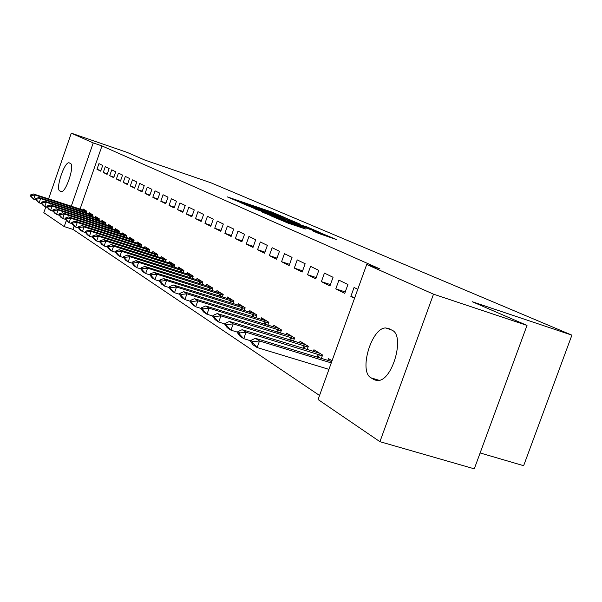 <?xml version="1.0" encoding="UTF-8"?>
<svg xmlns="http://www.w3.org/2000/svg" width="602" height="602" viewBox="0 0 602 602"><rect width="100%" height="100%" fill="white"/><g stroke="black" fill="none" stroke-linecap="round" stroke-linejoin="round"><path stroke-width="0.9" d="M284.791 217.555L271.833 212.07L227.225 196.862L239.626 202.129L240.762 202.49L238.994 201.58L244.141 203.205L284.791 217.555M318.315 233.32L336.563 239.596L319.068 232.282L271.69 216.178L288.381 223.237L305.778 229.053L278.372 218.669L312.905 230.318L323.123 234.231L312.363 230.709L318.315 233.32M366.708 264.474L433.508 294.167L379.922 441.68L318.082 399.547L366.708 264.474L379.915 268.913L101.979 145.925L93.227 142.915L71.262 206.275M48.581 198.893L71.299 133.17L127.06 152.374L144.811 160.057L210.926 182.797L571.9 335.156L472.149 301.677L527.013 325.411L433.508 294.167M71.299 133.17L93.227 142.915M300.097 224.162L285.724 218.014L240.296 202.543L255.451 208.932L300.097 224.162M305.492 226.262L318.639 231.92L271.472 215.892L262.464 212.175L284.152 219.489L280.487 217.864L255.316 209.082L305.402 226.533M480.118 452.96L523.635 465.7L571.9 335.156M338.926 280.141L335.796 288.862L344.75 293.347L347.926 284.505L338.926 280.141M321.333 358.491L322.574 355.022L313.935 349.747L313.288 351.545M310.549 266.362L307.554 274.723L315.779 278.839L318.812 270.373L310.549 266.362M293.46 341.176L294.611 337.963L286.672 333.117L286.063 334.817M284.43 253.683L281.57 261.719L289.148 265.512L292.045 257.378L284.43 253.683M267.822 325.276L268.891 322.281L261.577 317.818L261.005 319.429M260.327 241.974L257.581 249.71L264.579 253.209L267.363 245.39L260.327 241.974M244.179 310.609L245.172 307.81L238.407 303.686L237.865 305.214M238.001 231.138L235.359 238.58L241.853 241.831L244.525 234.298L238.001 231.138M222.288 297.042L223.214 294.423L216.946 290.6L216.434 292.053M217.269 221.069L214.726 228.256L220.761 231.273L223.327 224.012L217.269 221.069M201.971 284.46L202.844 281.999L197.012 278.44L196.523 279.825M197.96 211.693L195.515 218.639L201.143 221.453L203.611 214.44L197.96 211.693M183.061 272.751L183.881 270.433L178.448 267.115L177.981 268.439M179.938 202.942L177.582 209.654L182.835 212.288L185.22 205.508L179.938 202.942M165.422 261.84L166.19 259.643L161.118 256.55L160.674 257.814M163.082 194.755L160.802 201.256L165.723 203.717L168.026 197.155L163.082 194.755M148.92 251.636L149.65 249.559L144.894 246.654L144.472 247.873L88.953 230.054L91.083 231.439L149.424 250.214M147.272 187.079L145.067 193.385L149.687 195.695L151.907 189.337L147.272 187.079M133.463 242.079L134.148 240.1L129.686 237.384L129.28 238.55M132.417 179.87L130.288 185.98L134.63 188.155L136.782 181.992L132.417 179.87M118.94 233.102L119.595 231.228L115.396 228.67L115.005 229.791M118.444 173.083L116.374 179.02L120.46 181.067L122.552 175.077L118.444 173.083M105.275 224.659L105.899 222.875L101.949 220.46L101.572 221.544M105.26 166.686L103.258 172.45L107.111 174.377L109.135 168.568L105.26 166.686M92.399 216.705L92.986 214.997L89.262 212.724L88.9 213.77M101.979 145.925L80.043 209.135M74.159 226.074L73.008 229.4L319.549 395.484M86.229 212.897L86.808 211.227L83.181 209.022L82.828 210.045M98.946 163.616L96.975 169.305L100.722 171.179L102.716 165.445L98.946 163.616M98.743 220.625L99.353 218.88L95.515 216.539L95.146 217.6M111.754 169.839L109.722 175.686L113.688 177.673L115.742 171.773L111.754 169.839M112.002 228.82L112.642 226.984L108.571 224.501L108.187 225.607M125.329 176.424L123.229 182.444L127.436 184.558L129.558 178.478L125.329 176.424M126.089 237.519L126.759 235.593L122.432 232.959L122.033 234.103M139.732 183.422L137.565 189.622L142.042 191.865L144.224 185.604L139.732 183.422M141.071 246.782L141.779 244.751L137.173 241.944L136.759 243.133M155.053 190.857L152.81 197.26L157.573 199.638L159.839 193.182L155.053 190.857M157.039 256.655L157.784 254.518L152.87 251.523L152.441 252.765L96.139 234.727L98.344 236.165L157.551 255.18M171.374 198.78L169.057 205.387L174.136 207.931L176.476 201.264L171.374 198.78M174.091 267.205L174.889 264.948L169.636 261.742L169.177 263.036M188.795 207.246L186.394 214.071L191.835 216.788L194.258 209.895L188.795 207.246M192.354 278.5L193.197 276.115L187.568 272.683L187.094 274.03M207.442 216.299L204.958 223.365L210.775 226.277L213.296 219.143L207.442 216.299M211.942 290.638L212.845 288.095L206.802 284.407L206.298 285.83M227.443 226.013L224.862 233.328L231.115 236.458L233.734 229.061L227.443 226.013M233.027 303.694L233.982 300.992L227.473 297.019L226.946 298.509M248.95 236.451L246.263 244.043L252.998 247.414L255.722 239.739L248.95 236.451M255.767 317.796L256.798 314.899L249.77 310.617L249.213 312.182M272.142 247.715L269.342 255.594L276.619 259.236L279.456 251.267L272.142 247.715M280.382 333.064L281.488 329.956L273.872 325.313L273.278 326.969M297.222 259.891L294.295 268.086L302.189 272.036L305.154 263.736L297.222 259.891M307.095 349.649L308.292 346.308L300.014 341.259L299.39 343.005M324.433 273.105L321.37 281.646L329.949 285.935L333.056 277.289L324.433 273.105M327.691 368.981L328.835 369.696M332.041 360.786L328.466 358.611L327.797 360.47M357.776 289.291L354.059 287.485L350.853 296.402L354.548 298.253M392.098 330.265C404.973 335.224 393.053 379.561 378.523 380.517L374.196 379.727L371.095 377.868C358.529 371.69 371.306 327.849 385.596 327.955L388.922 328.617L392.098 330.265M527.013 325.411L474.286 468.83L379.922 441.68M73.008 229.4L64.218 226.585L43.818 212.687L45.812 206.9M59.748 190.924C55.271 189.043 64.406 161.509 69.072 162.818L70.442 163.458C75.084 164.956 65.911 192.933 61.193 191.662L59.748 190.924L61.78 191.586M66.355 220.415L64.218 226.585M96.975 169.305L100.91 170.629M103.258 172.45L107.306 173.812M109.722 175.686L113.891 177.093M116.374 179.02L120.671 180.465M123.229 182.444L127.654 183.934M130.288 185.98L134.856 187.515M137.565 189.622L142.268 191.203M145.067 193.385L149.928 195.01M152.81 197.26L157.822 198.938M160.802 201.256L165.979 202.987M169.057 205.387L174.399 207.178M177.582 209.654L183.113 211.505M186.394 214.071L192.121 215.975M195.515 218.639L201.437 220.61M204.958 223.365L211.084 225.404M214.726 228.256L221.084 230.363M224.862 233.328L231.446 235.51M235.359 238.58L242.2 240.853M246.263 244.043L253.367 246.391M257.581 249.71L264.963 252.14M269.342 255.594L277.018 258.123M281.57 261.719L289.562 264.346M294.295 268.086L302.618 270.825M307.554 274.723L316.231 277.567M321.37 281.646L330.43 284.603M335.796 288.862L345.247 291.947M350.853 296.402L354.759 297.674M286.906 218.601L244.841 204.206L257.393 208.947L286.906 218.601M301.519 225.449L283.835 218.947L301.519 225.449L301.301 226.051M86.808 211.234L33.479 193.979L35.097 195.033L86.598 211.829M31.138 195.537L30.341 195.01L30.1 195.703L30.905 196.229L31.138 195.537L35.097 195.033L33.667 199.187L36.067 199.969M30.905 196.229L33.667 199.187L30.1 195.703M33.479 193.979L30.341 195.01M92.964 214.982L38.927 197.524L40.597 198.607L92.776 215.606M36.579 199.119L35.751 198.577L35.51 199.277L36.338 199.819L36.579 199.119L40.597 198.607L39.138 202.829L41.621 203.626M36.338 199.819L39.138 202.829L35.51 199.277M38.927 197.524L35.751 198.577M99.27 218.827L44.54 201.173L46.256 202.287L99.134 219.489M42.178 202.806L41.327 202.249L41.079 202.957L41.929 203.521L42.178 202.806L46.256 202.287L44.774 206.569L47.332 207.397M41.929 203.521L44.774 206.569L43.066 205.432L41.079 202.957M44.54 201.173L41.327 202.249M105.756 222.785L50.32 204.928L52.088 206.08L105.681 223.492M47.942 206.606L47.069 206.027L46.821 206.749L47.693 207.329L47.942 206.606L52.088 206.08L50.583 210.422L53.224 211.272M47.693 207.329L50.583 210.422L48.822 209.255L46.821 206.749M50.32 204.928L47.069 206.027M112.446 226.864L56.272 208.804L58.093 209.985L112.423 227.609M53.887 210.519L52.984 209.925L52.728 210.655L53.631 211.249L53.887 210.519L58.093 209.985L56.565 214.395L59.289 215.275M53.631 211.249L56.565 214.395L54.752 213.191L52.728 210.655M56.272 208.804L52.984 209.925M119.331 231.063L62.405 212.792L64.279 214.011L119.377 231.853M60.004 214.553L59.079 213.936L58.823 214.681L59.748 215.298L60.004 214.553L64.279 214.011L62.728 218.488L65.543 219.391M59.748 215.298L62.728 218.488L60.862 217.247L58.823 214.681M62.405 212.792L59.079 213.936M126.428 235.397L68.733 216.901L70.667 218.165L126.54 236.232M66.325 218.707L65.362 218.075L65.099 218.835L66.062 219.467L66.325 218.707L70.667 218.165L69.087 222.71L71.999 223.643M66.062 219.467L69.087 222.71L67.161 221.431L65.099 218.835M68.733 216.901L65.362 218.075M133.749 239.859L75.258 221.152L77.259 222.447L133.922 240.747M72.842 223.003L71.849 222.349L71.585 223.116L72.571 223.771L72.842 223.003L77.259 222.447L75.656 227.067L78.659 228.03M72.571 223.771L75.656 227.067L73.662 225.742L71.585 223.116M75.258 221.152L71.849 222.349M141.304 244.465L81.992 225.532L84.054 226.871L141.553 245.405M79.569 227.428L78.546 226.758L78.275 227.533L79.291 228.211L79.569 227.428L84.054 226.871L82.429 231.559L85.537 232.56M79.291 228.211L82.429 231.559L80.375 230.197L78.275 227.533M81.992 225.532L78.546 226.758M86.515 232.003L85.454 231.311L85.183 232.101L86.236 232.801L86.515 232.003L91.083 231.439L89.42 236.21L92.648 237.241M149.093 249.213L144.465 247.866M86.236 232.801L89.42 236.21L87.298 234.795L85.183 232.101M88.953 230.054L85.454 231.311M93.694 236.737L92.603 236.014L92.324 236.819L93.415 237.542L93.694 236.737L98.344 236.165L96.651 241.011L99.992 242.072M157.145 254.127L152.456 252.765M93.415 237.542L96.651 241.011L94.461 239.551L92.324 236.819M96.139 234.727L92.603 236.014M165.46 259.199L103.567 239.558L105.847 241.041L165.956 260.312M101.113 241.628L99.985 240.883L99.699 241.703L100.827 242.448L101.113 241.628L105.847 241.041L104.131 245.97L107.592 247.068M100.827 242.448L104.131 245.97L101.858 244.465L99.699 241.703M103.567 239.558L99.985 240.883M174.053 264.436L111.257 244.562L113.612 246.098L174.648 265.617M108.796 246.685L107.63 245.909L107.337 246.745L108.503 247.52L108.796 246.685L113.612 246.098L111.859 251.102L115.456 252.246M108.503 247.52L111.859 251.102L109.511 249.544L107.337 246.745M111.257 244.562L107.63 245.909M182.948 269.862L119.211 249.732L121.649 251.32L183.64 271.111M116.75 251.922L115.539 251.124L115.238 251.967L116.449 252.765L116.75 251.922L121.649 251.32L119.866 256.422L123.598 257.603M116.449 252.765L119.866 256.422L117.435 254.804L115.238 251.967M119.211 249.732L115.539 251.124M192.151 275.475L127.451 255.09L129.979 256.738L192.956 276.8M124.983 257.34L123.726 256.512L123.425 257.378L124.682 258.205L124.983 257.34L129.979 256.738L128.158 261.923L132.034 263.149M124.682 258.205L128.158 261.923L125.645 260.252L123.425 257.378M127.451 255.09L123.726 256.512M201.685 281.284L135.984 260.643L138.603 262.352L202.596 282.684M133.516 262.961L132.214 262.103L131.906 262.984L133.208 263.842L133.516 262.961L138.603 262.352L136.759 267.634L140.785 268.898M133.208 263.842L136.759 267.634L134.148 265.896L131.906 262.984M135.984 260.643L132.214 262.103M211.558 287.312L144.834 266.4L147.558 268.168L212.596 288.794M142.365 268.793L141.018 267.905L140.702 268.801L142.049 269.688L142.365 268.793L147.558 268.168L145.669 273.549L149.86 274.866M142.049 269.688L145.669 273.549L142.96 271.75L140.702 268.801M144.834 266.4L141.018 267.905M221.799 293.558L154.022 272.375L156.844 274.211L222.966 295.123M151.553 274.843L150.154 273.918L149.83 274.828L151.23 275.754L151.553 274.843L156.844 274.211L154.917 279.689L159.319 281.066M151.23 275.754L154.917 279.689L152.11 277.823L149.83 274.828M154.022 272.375L150.154 273.918M232.425 300.037L163.556 278.575L166.491 280.487L233.734 301.7M161.095 281.126L159.635 280.163L159.312 281.096L160.764 282.052L161.095 281.126L166.491 280.487L164.527 286.07L169.192 287.523M160.764 282.052L164.527 286.07L161.607 284.129L159.312 281.096M163.556 278.575L159.635 280.163M243.456 306.764L173.466 285.024L176.514 287.003L244.916 308.525M171.006 287.651L169.493 286.657L169.162 287.605L170.675 288.599L171.006 287.651L176.514 287.003L174.512 292.7L179.456 294.235M170.675 288.599L174.512 292.7L171.48 290.683L169.162 287.605M173.466 285.024L169.493 286.657M254.917 313.755L183.776 291.729L186.944 293.791L256.542 315.629M181.322 294.446L179.742 293.407L179.404 294.37L180.976 295.409L181.322 294.446L186.944 293.791L184.897 299.593L190.142 301.218M180.976 295.409L184.897 299.593L181.736 297.493L179.404 294.37M183.776 291.729L179.742 293.407M266.837 321.024L194.499 298.697L197.802 300.849L268.635 323.011M192.053 301.512L190.413 300.436L190.066 301.421L191.707 302.505L192.053 301.512L197.802 300.849L195.71 306.772L201.271 308.487M191.707 302.505L195.71 306.772L192.422 304.582L190.066 301.421M194.499 298.697L190.413 300.436M279.238 328.587L205.666 305.966L209.112 308.201L281.224 330.694M203.235 308.879L201.527 307.757L201.173 308.758L202.882 309.887L203.235 308.879L209.112 308.201L206.968 314.244L212.875 316.065M202.882 309.887L206.968 314.244L203.544 311.971L201.173 308.758M205.666 305.966L201.527 307.757M292.158 336.465L217.307 313.537L220.896 315.869L294.34 338.7M214.891 316.562L213.116 315.388L212.747 316.411L214.53 317.585L214.891 316.562L220.896 315.869L218.714 322.04L224.982 323.966M214.53 317.585L218.714 322.04L215.14 319.67L212.747 316.411M217.307 313.537L213.116 315.388M305.628 344.683L229.46 321.438L233.207 323.876L308.028 347.053M227.059 324.568L225.201 323.349L224.832 324.395L226.691 325.622L227.059 324.568L233.207 323.876L230.965 330.174L237.632 332.214M226.691 325.622L230.965 330.174L227.232 327.699L224.832 324.395M229.46 321.438L225.201 323.349M319.677 353.246L242.139 329.685L246.06 332.236L322.311 355.774M239.769 332.944L237.828 331.664L237.444 332.733L239.385 334.012L239.769 332.944L246.06 332.236L243.765 338.678L250.853 340.837M239.385 334.012L243.765 338.678L239.867 336.082L237.444 332.733M242.139 329.685L237.828 331.664M331.77 361.539L255.406 338.309L259.5 340.973L331.273 362.916M253.058 341.695L251.026 340.356L250.635 341.447L252.667 342.786L253.058 341.695L259.5 340.973L257.152 347.557L328.948 369.365M252.667 342.786L257.152 347.557L253.073 344.848L250.635 341.447M255.406 338.309L251.026 340.356M271.645 212.611L271.833 212.07M274.994 213.793L275.174 213.296M257.182 209.526L257.393 208.947M283.708 218.571L283.918 217.999M282.346 219.595L282.564 218.985M287.274 221.28L287.523 220.58M290.879 222.507L291.097 221.89M318.767 233.501L318.97 232.921M288.343 223.222L288.569 222.574M296.146 225.878L296.38 225.231M299.871 227.15L300.074 226.585M60.734 191.511L61.193 191.662M374.196 379.727L377.055 380.599M371.095 377.868L379.268 380.359M84.784 212.431L85.168 211.332M84.084 212.205L84.468 211.099M90.917 216.231L91.316 215.095M90.21 215.998L90.601 214.854M97.231 220.136L97.637 218.97M96.508 219.903L96.914 218.729M103.725 224.162L104.146 222.958M102.995 223.921L103.416 222.71M110.414 228.308L110.851 227.059M109.677 228.068L110.113 226.811M117.315 232.575L117.759 231.296M116.562 232.334L117.006 231.04M124.418 236.985L124.877 235.653M123.651 236.737L124.117 235.397M131.748 241.522L132.229 240.153M130.973 241.274L131.454 239.897M139.31 246.218L139.807 244.796M138.52 245.962L139.024 244.532M147.114 251.057L147.633 249.589M146.316 250.801L146.835 249.326M155.181 256.061L155.715 254.541M154.368 255.797L154.91 254.27M163.511 261.23L164.068 259.65M162.69 260.967L163.247 259.379M172.127 266.581L172.699 264.94M171.292 266.31L171.871 264.669M181.044 272.112L181.638 270.418M180.194 271.841L180.796 270.132M190.27 277.846L190.887 276.085M189.404 277.567L190.029 275.799M199.826 283.783L200.474 281.947M198.946 283.504L199.601 281.661M209.729 289.938L210.407 288.034M208.841 289.66L209.519 287.741M220.001 296.327L220.708 294.34M219.098 296.041L219.805 294.047M230.664 302.957L231.394 300.887M229.746 302.663L230.483 300.586M241.741 309.842L242.501 307.69M240.8 309.548L241.568 307.381M253.246 317.006L254.044 314.763M252.291 316.712L253.096 314.447M265.219 324.463L266.054 322.115M264.24 324.162L265.083 321.799M277.672 332.221L278.553 329.768M276.687 331.92L277.567 329.445M290.653 340.311L291.571 337.745M289.645 340.002L290.57 337.413M304.191 348.754L305.154 346.06M303.16 348.438L304.13 345.729M318.308 357.565L319.323 354.744M317.262 357.242L318.285 354.397M288.614 220.242L288.855 219.564M283.926 220.136L284.152 219.489M305.41 227.458L305.658 226.758M322.86 234.968L323.123 234.231M69.072 162.818L69.478 162.954M385.596 327.955L390.961 329.67"/></g></svg>
